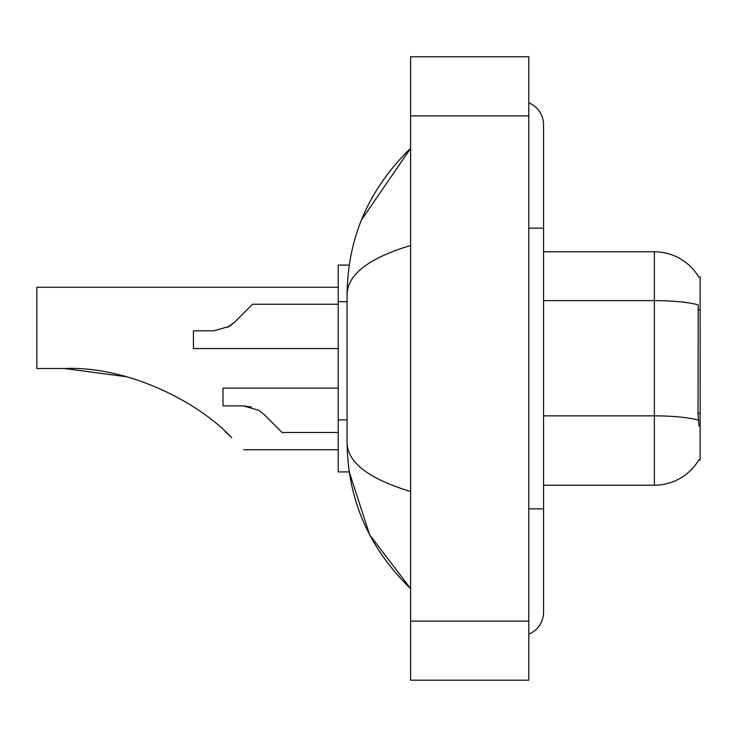 <?xml version="1.0" encoding="UTF-8"?>
<svg xmlns="http://www.w3.org/2000/svg" width="737" height="737" viewBox="0 0 737 737"><rect width="100%" height="100%" fill="white"/><g stroke="black" fill="none" stroke-linecap="round" stroke-linejoin="round"><path stroke-width="1.11" d="M543.556 485.204L654.355 485.204A51.701 51.701 0 0 0 698.962 459.648L698.694 460.091L700.15 460.091L700.15 276.909L698.805 277.094A51.701 51.701 0 0 0 654.355 251.796A51.701 51.701 0 0 1 698.694 276.909A51.701 51.701 0 0 0 654.355 251.796L543.556 251.796M349.237 265.09L338.219 265.09L338.219 471.91L349.237 471.91L369.67 534.859L410.601 588.614C368.887 548.116 347.707 499.465 347.081 442.661C347.551 462.55 368.73 478.82 410.601 491.487M528.788 508.843L543.556 508.843L543.556 124.746A23.639 23.639 0 0 0 528.788 102.839A23.639 23.639 0 0 1 543.556 124.746A23.639 23.639 0 0 0 528.788 102.839M528.788 634.161A23.639 23.639 0 0 0 543.556 612.254A23.639 23.639 0 0 1 528.788 634.161A23.639 23.639 0 0 0 543.556 612.254A23.639 23.639 0 0 1 528.788 634.161M410.601 245.513C368.822 258.107 347.643 274.385 347.081 294.339L347.081 442.661M410.601 680.205L528.788 680.205L528.788 56.795L410.601 56.795L410.601 680.205M347.081 294.339C347.707 237.526 368.887 188.875 410.601 148.386L361.462 219.967M698.962 426.115L698.013 413.282L698.215 304.851A51.701 8.982 180 0 0 654.355 300.622L654.355 251.796A51.701 51.701 0 0 1 698.805 277.094M264.141 414.526L282.078 432.462L264.141 414.526L282.078 432.462L264.141 414.526L282.078 432.462L264.141 414.526L282.078 432.462L264.141 414.526L282.078 432.462L264.141 414.526L258.816 410.306L264.141 414.526M338.219 388.15L222.989 388.15L222.989 405.875L243.247 405.875L251.326 406.999L243.247 405.875L222.989 405.875L243.247 405.875L251.326 406.999L243.247 405.875L222.989 405.875L243.247 405.875L258.816 410.306M338.219 432.462L282.078 432.462L274.689 425.083M251.326 406.999L243.247 405.875M227.374 327.477L234.596 322.18L252.533 304.234L234.596 322.18L252.533 304.234L234.596 322.18L252.533 304.234L234.596 322.18L252.533 304.234L234.596 322.18L252.533 304.234L234.596 322.18L229.271 326.399L234.596 322.18L229.271 326.399L213.702 330.83L193.444 330.83L193.444 348.555L338.219 348.555M229.271 326.399L213.702 330.83L229.271 326.399L234.596 322.18L229.271 326.399L213.702 330.83L229.271 326.399M245.145 311.622L252.533 304.234L338.219 304.234M126.395 376.745L64.515 368.5C127.63 365.911 198.474 401.794 231.648 437.732C247.494 453.577 247.494 453.577 231.648 437.732M338.219 287.246L36.85 287.246L36.85 368.5L64.515 368.5M225.061 431.385L230.368 436.451M700.15 309.872L698.013 309.872M700.15 413.282L698.013 413.282M347.081 301.709L338.219 301.709M347.081 419.897L338.219 419.897M528.788 228.157L543.556 228.157M410.601 621.116L528.788 621.116M410.601 115.884L528.788 115.884M654.355 485.204L654.355 300.622L543.556 300.622M698.381 420.127A51.701 8.982 180 0 0 654.355 415.852L543.556 415.852M543.556 508.843L543.556 612.254M410.601 148.386L405.461 153.351M410.601 588.614L405.461 583.649M243.671 449.754L338.219 449.754"/></g></svg>
